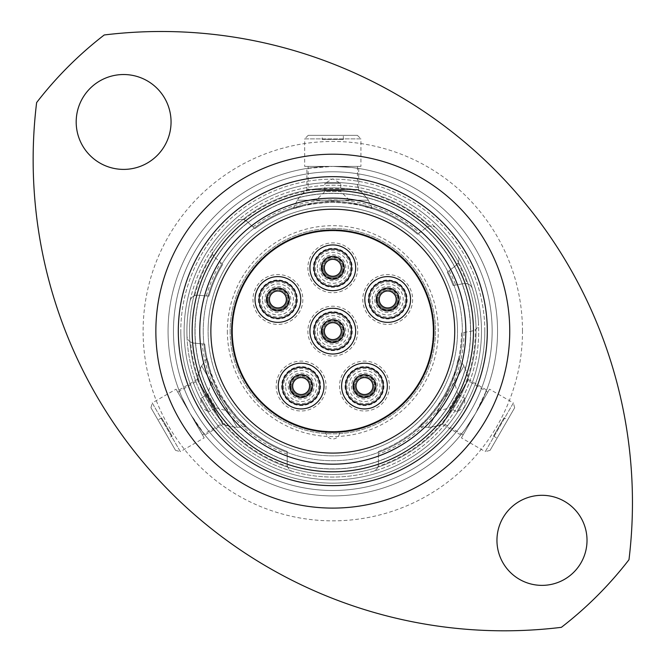 <?xml version="1.0" encoding="UTF-8"?>
<svg xmlns="http://www.w3.org/2000/svg" width="663" height="663" viewBox="0 0 663 663"><rect width="100%" height="100%" fill="white"/><g stroke="black" fill="none" stroke-linecap="round" stroke-linejoin="round"><path stroke-width="0.5" stroke-dasharray="3.31 2.49" d="M457.511 331.152A124.71 124.71 0 0 0 332.801 206.442A124.71 124.71 0 0 0 208.099 331.152A124.71 124.71 0 0 1 332.801 206.442A124.71 124.71 0 0 1 457.511 331.152A124.71 124.71 0 0 0 332.801 206.442A124.71 124.71 0 0 0 208.099 331.152A124.71 124.71 0 0 1 332.801 206.442A124.71 124.71 0 0 1 457.511 331.152A124.71 124.71 0 0 1 332.801 455.862A124.71 124.71 0 0 1 208.099 331.152A124.71 124.71 0 0 0 332.801 455.862A124.71 124.71 0 0 0 457.511 331.152A124.71 124.71 0 0 1 332.801 455.862A124.71 124.71 0 0 1 208.099 331.152A124.71 124.71 0 0 0 332.801 455.862A124.71 124.71 0 0 0 457.511 331.152A124.71 124.71 0 0 0 332.801 206.442A124.71 124.71 0 0 0 208.099 331.152A124.71 124.71 0 0 1 332.801 206.442A124.71 124.71 0 0 1 457.511 331.152A124.71 124.71 0 0 1 332.801 455.862A124.71 124.71 0 0 1 208.099 331.152A124.71 124.71 0 0 0 332.801 455.862A124.71 124.71 0 0 0 457.511 331.152A124.71 124.71 0 0 1 332.801 455.862A124.71 124.71 0 0 1 208.099 331.152A124.71 124.71 0 0 1 332.801 206.442A124.71 124.71 0 0 1 457.511 331.152A124.71 124.71 0 0 1 332.801 455.862A124.71 124.71 0 0 1 208.099 331.152A124.71 124.71 0 0 1 332.801 206.442A124.71 124.71 0 0 1 457.511 331.152M203.243 331.152A129.558 129.558 0 0 1 332.801 201.593A129.558 129.558 0 0 1 462.36 331.152A129.558 129.558 0 0 1 332.801 460.71A129.558 129.558 0 0 1 203.243 331.152A129.558 129.558 0 0 1 332.801 201.593A129.558 129.558 0 0 1 462.36 331.152A129.558 129.558 0 0 1 332.801 460.71A129.558 129.558 0 0 1 203.243 331.152M455.912 265.498L458 262.929A7.484 7.484 0 0 0 458.788 259.598A7.484 7.484 0 0 1 455.912 265.498L447.26 272.253A128.721 128.721 0 0 1 453.16 285.504L463.967 283.598L453.16 285.504A128.721 128.721 0 0 0 447.26 272.253L455.912 265.498M461.514 332.884A128.721 128.721 0 0 1 455.895 368.81A128.721 128.721 0 0 0 461.514 332.884L472.321 330.978L475.379 329.693A7.484 7.484 0 0 0 478.504 323.61A7.484 7.484 0 0 1 472.321 330.978L461.514 332.884A128.721 128.721 0 0 1 378.391 451.536L378.391 464.224L378.391 451.536A128.721 128.721 0 0 0 426.964 418.925L445.528 396.234C450.658 386.256 454.114 377.114 455.895 368.81L458.614 358.376C463.835 364.484 467.05 371.512 468.277 379.451L455.324 401.886L468.277 379.451L486.659 390.059L475.479 413.53L483.758 397.145L486.659 390.059M178.944 390.059L181.844 397.145L190.124 413.53L200.176 428.886L204.85 434.945L190.124 413.53L181.853 397.154L178.944 390.059L197.325 379.451L223.24 424.328L197.325 379.451C198.552 371.512 201.776 364.484 206.989 358.376L209.707 368.81A128.721 128.721 0 0 1 204.726 344.08A128.721 128.721 0 0 0 287.212 451.536L287.212 464.224L287.212 451.536A128.721 128.721 0 0 1 238.647 418.925C257.294 435.972 237.76 422.455 221.326 395.513C206.243 367.899 204.254 344.08 209.707 368.81C211.472 377.073 214.928 386.214 220.083 396.234L238.647 418.925L246.313 426.491M455.895 368.81C461.34 344.13 459.393 367.808 444.285 395.513C427.908 422.381 408.275 436.014 426.964 418.925A128.721 128.721 0 0 1 378.391 451.536M358.716 168.452L351.133 167.424L332.801 166.396L351.117 167.424L358.716 168.452L358.716 189.676L332.801 189.676L358.716 189.676C364.973 194.707 369.448 201.005 372.134 208.58L361.741 205.721A128.721 128.721 0 0 1 417.64 234.337A128.721 128.721 0 0 0 254.924 228.66L246.769 221.318L243.876 219.702A7.484 7.484 0 0 0 236.84 221.243A7.484 7.484 0 0 1 246.769 221.318L254.924 228.66A128.721 128.721 0 0 1 303.869 205.721C279.778 213.345 301.251 203.193 332.801 202.422C364.252 203.176 385.874 213.353 361.741 205.721C353.694 203.118 344.056 201.535 332.801 200.988C321.596 201.535 311.958 203.11 303.869 205.721L293.477 208.58C296.154 201.005 300.629 194.707 306.894 189.676L332.801 189.676L306.894 189.676L306.894 168.452L332.801 166.396L314.469 167.424L306.894 168.452M484.81 331.152A152.001 152.001 0 0 0 332.801 179.151A152.001 152.001 0 0 0 180.8 331.152A152.001 152.001 0 0 1 332.801 179.151A152.001 152.001 0 0 1 484.81 331.152A152.001 152.001 0 0 1 332.801 483.153A152.001 152.001 0 0 1 180.8 331.152A152.001 152.001 0 0 0 332.801 483.153A152.001 152.001 0 0 0 484.81 331.152A152.001 152.001 0 0 1 332.801 483.153A152.001 152.001 0 0 1 180.8 331.152M168.054 331.152A164.756 164.756 0 0 1 332.801 166.396A164.756 164.756 0 0 1 497.557 331.152A164.756 164.756 0 0 1 332.801 495.907A164.756 164.756 0 0 1 168.054 331.152A164.756 164.756 0 0 1 332.801 166.396A164.756 164.756 0 0 1 497.557 331.152A164.756 164.756 0 0 1 332.801 495.907A164.756 164.756 0 0 1 168.054 331.152A164.756 164.756 0 0 1 332.801 166.396A164.756 164.756 0 0 1 497.557 331.152A164.756 164.756 0 0 1 332.801 495.907A164.756 164.756 0 0 1 168.054 331.152A164.756 164.756 0 0 1 332.801 166.396A164.756 164.756 0 0 1 497.557 331.152A164.756 164.756 0 0 1 332.801 495.907A164.756 164.756 0 0 1 168.054 331.152A164.756 164.756 0 0 0 332.801 495.907A164.756 164.756 0 0 0 497.557 331.152M478.495 323.196A145.91 145.91 0 0 0 472.429 288.795A145.91 145.91 0 0 1 478.495 323.196A7.484 7.484 0 0 1 478.504 323.61A7.484 7.484 0 0 0 478.495 323.196A145.91 145.91 0 0 1 332.801 477.062A145.91 145.91 0 0 1 186.891 331.152A145.91 145.91 0 0 0 186.974 335.909A145.91 145.91 0 0 1 190.016 301.126A145.91 145.91 0 0 0 186.891 331.152A145.91 145.91 0 0 1 332.801 185.242A145.91 145.91 0 0 1 372.971 471.418A145.91 145.91 0 0 1 292.64 471.418A7.484 7.484 0 0 1 287.212 464.224L287.527 466.354A142.578 142.578 0 0 1 190.646 342.108L193.803 343.119L204.726 344.08L193.803 343.119A7.484 7.484 0 0 1 186.974 335.909A7.484 7.484 0 0 0 190.646 342.108M457.71 255.736A145.91 145.91 0 0 0 436.196 228.205A145.91 145.91 0 0 1 457.71 255.736A7.484 7.484 0 0 1 458.788 259.598A7.484 7.484 0 0 0 457.71 255.736A145.91 145.91 0 0 1 472.429 288.795A7.484 7.484 0 0 0 467.274 283.756L463.967 283.598A7.484 7.484 0 0 1 472.429 288.795M236.84 221.243A145.91 145.91 0 0 0 213.461 247.2A145.91 145.91 0 0 1 436.196 228.205A7.484 7.484 0 0 0 429.284 226.174L426.292 227.583L417.64 234.337L426.292 227.583A7.484 7.484 0 0 1 436.196 228.205M184.123 331.152A148.678 148.678 0 0 1 332.801 182.474A148.678 148.678 0 0 1 481.479 331.152A148.678 148.678 0 0 0 332.801 182.474A148.678 148.678 0 0 0 184.123 331.152A148.678 148.678 0 0 0 332.801 479.83A148.678 148.678 0 0 0 481.479 331.152A148.678 148.678 0 0 1 332.801 479.83A148.678 148.678 0 0 1 184.123 331.152A148.678 148.678 0 0 0 332.801 479.83A148.678 148.678 0 0 0 481.479 331.152A148.678 148.678 0 0 1 332.801 479.83A148.678 148.678 0 0 1 184.123 331.152M33.15 159.684A471.12 471.12 0 0 1 36.622 102.583A374.123 374.123 0 0 1 104.232 34.973A471.12 471.12 0 0 1 628.98 559.721A374.123 374.123 0 0 1 561.379 627.331A471.12 471.12 0 0 1 33.15 159.684M496.952 540.337A45.034 45.034 0 0 1 541.986 495.302A45.034 45.034 0 0 1 587.02 540.337A45.034 45.034 0 0 1 541.986 585.371A45.034 45.034 0 0 1 496.952 540.337M76.187 121.967A47.438 47.438 0 0 1 123.616 74.529A47.438 47.438 0 0 1 171.054 121.967A47.438 47.438 0 0 1 123.616 169.397A47.438 47.438 0 0 1 76.187 121.967M454.735 331.152A121.934 121.934 0 0 0 332.801 209.218A121.934 121.934 0 0 0 210.867 331.152A121.934 121.934 0 0 0 332.801 453.086A121.934 121.934 0 0 0 454.735 331.152M487.305 331.152A154.496 154.496 0 0 1 332.801 485.647A154.496 154.496 0 0 1 178.306 331.152A154.496 154.496 0 0 1 332.801 176.656A154.496 154.496 0 0 1 487.305 331.152M470.672 331.152A137.871 137.871 0 0 1 332.801 469.023A137.871 137.871 0 0 1 194.93 331.152A137.871 137.871 0 0 1 332.801 193.281A137.871 137.871 0 0 1 470.672 331.152A137.871 137.871 0 0 1 332.801 469.023A137.871 137.871 0 0 1 194.93 331.152A137.871 137.871 0 0 1 332.801 193.281A137.871 137.871 0 0 1 470.672 331.152M492.153 331.152A159.352 159.352 0 0 1 332.801 490.496A159.352 159.352 0 0 1 173.457 331.152A159.352 159.352 0 0 1 332.801 171.8A159.352 159.352 0 0 1 492.153 331.152A159.352 159.352 0 0 1 332.801 490.496A159.352 159.352 0 0 1 173.457 331.152A159.352 159.352 0 0 1 332.801 171.8A159.352 159.352 0 0 1 492.153 331.152M475.479 413.53L465.443 428.878L460.752 434.945L465.434 428.886L475.479 413.53M378.084 466.354L378.391 464.224A7.484 7.484 0 0 1 372.971 471.418A7.484 7.484 0 0 0 378.084 466.354A142.578 142.578 0 0 0 475.379 329.693M460.752 434.945L442.37 424.328L455.324 401.886L442.37 424.328C434.878 427.237 427.187 427.958 419.289 426.5L426.964 418.925M287.527 466.354A7.484 7.484 0 0 0 292.64 471.418A145.91 145.91 0 0 0 372.971 471.418M458 262.929A142.578 142.578 0 0 1 467.274 283.756M243.876 219.702A142.578 142.578 0 0 1 429.284 226.174M213.461 247.2A7.484 7.484 0 0 0 212.666 254.36L214.58 257.07L222.727 264.413L214.58 257.07A7.484 7.484 0 0 1 213.461 247.2A145.91 145.91 0 0 0 190.016 301.126A7.484 7.484 0 0 1 197.997 295.209L208.92 296.17A128.721 128.721 0 0 1 222.727 264.413A128.721 128.721 0 0 0 208.92 296.17L197.997 295.209L194.707 295.657A142.578 142.578 0 0 1 212.666 254.36M194.707 295.657A7.484 7.484 0 0 0 190.016 301.126M189.527 331.152A143.274 143.274 0 0 0 332.801 474.426A143.274 143.274 0 0 0 476.075 331.152A143.274 143.274 0 0 0 332.801 187.878A143.274 143.274 0 0 0 189.527 331.152A143.274 143.274 0 0 0 332.801 474.426A143.274 143.274 0 0 0 476.075 331.152A143.274 143.274 0 0 0 332.801 187.878A143.274 143.274 0 0 0 189.527 331.152A143.274 143.274 0 0 0 332.801 474.426A143.274 143.274 0 0 0 476.075 331.152A143.274 143.274 0 0 0 332.801 187.878A143.274 143.274 0 0 0 189.527 331.152M230.127 331.152A102.674 102.674 0 0 0 332.801 433.826A102.674 102.674 0 0 0 435.475 331.152A102.674 102.674 0 0 0 332.801 228.478A102.674 102.674 0 0 0 230.127 331.152A102.674 102.674 0 0 0 332.801 433.826A102.674 102.674 0 0 0 435.475 331.152A102.674 102.674 0 0 0 332.801 228.478A102.674 102.674 0 0 0 230.127 331.152A102.674 102.674 0 0 1 332.801 228.478A102.674 102.674 0 0 1 435.475 331.152M437.887 411.019L449.796 407.828L457.71 394.129L464.73 398.181L456.815 411.88L464.73 398.181L464.688 407.297L456.815 411.88L449.796 407.828L457.71 394.129L454.52 382.219L437.887 411.019L454.52 382.219M428.406 427.436A43.509 43.509 0 0 0 443.232 423.384L463.147 434.887L487.811 392.164L467.896 380.67L443.232 423.384L467.896 380.67A43.509 43.509 0 0 0 463.992 365.802L428.406 427.436L463.992 365.802M490.056 450.359L514.67 407.737L490.056 450.359L485.25 451.644L513.377 402.93L489.543 389.164L461.415 437.887L489.543 389.164M514.67 407.737L513.377 402.93L485.25 451.644L461.415 437.887M504.029 417.847L493.496 436.088L504.029 417.847L507.626 419.928L497.093 438.168L507.626 419.928M493.496 436.088L497.093 438.168M487.811 392.164L463.147 434.887M211.091 382.219L207.9 394.129L215.806 407.828L208.787 411.88L200.881 398.181L208.787 411.88L200.922 407.297L200.881 398.181L207.9 394.129L215.806 407.828L227.716 411.019L211.091 382.219L227.716 411.019M201.61 365.802A43.509 43.509 0 0 0 197.715 380.67L177.792 392.164L202.455 434.887L222.378 423.384L197.715 380.67L222.378 423.384A43.509 43.509 0 0 0 237.197 427.436L201.61 365.802L237.197 427.436M150.94 407.737L175.546 450.359L150.94 407.737L152.225 402.93L180.353 451.644L204.187 437.887L176.06 389.164L204.187 437.887M175.546 450.359L180.353 451.644L152.225 402.93L176.06 389.164M172.107 436.088L161.581 417.847L172.107 436.088L168.51 438.168L157.976 419.928L168.51 438.168M161.581 417.847L157.976 419.928M202.455 434.887L177.792 392.164M349.434 200.209L340.707 191.491L324.895 191.491L324.895 183.386L340.707 183.386L324.895 183.386L332.801 178.869L340.707 183.386L340.707 191.491L324.895 191.491L316.176 200.209L349.434 200.209L316.176 200.209M368.388 200.209A43.509 43.509 0 0 0 357.465 189.403L357.465 166.396L308.138 166.396L308.138 189.403L357.465 189.403L308.138 189.403A43.509 43.509 0 0 0 297.215 200.209L368.388 200.209L297.215 200.209M357.415 135.36L308.196 135.36L357.415 135.36L360.929 138.882L304.673 138.882L304.673 166.396L360.929 166.396L304.673 166.396M308.196 135.36L304.673 138.882L360.929 138.882L360.929 166.396M322.268 139.52L343.335 139.52L322.268 139.52L322.268 135.36L343.335 135.36L322.268 135.36M343.335 139.52L343.335 135.36M308.138 166.396L357.465 166.396M287.319 299.477A9.423 9.423 0 0 1 277.896 308.9A9.423 9.423 0 0 1 268.474 299.477A9.423 9.423 0 0 0 277.896 308.9A9.423 9.423 0 0 0 287.319 299.477A9.423 9.423 0 0 0 277.896 290.054A9.423 9.423 0 0 0 268.474 299.477A9.423 9.423 0 0 1 277.896 290.054A9.423 9.423 0 0 1 287.319 299.477A9.423 9.423 0 0 0 277.896 290.054A9.423 9.423 0 0 0 268.474 299.477M342.224 267.802A9.423 9.423 0 0 1 332.801 277.225A9.423 9.423 0 0 1 323.378 267.802A9.423 9.423 0 0 0 332.801 277.225A9.423 9.423 0 0 0 342.224 267.802A9.423 9.423 0 0 0 332.801 258.379A9.423 9.423 0 0 0 323.378 267.802A9.423 9.423 0 0 1 332.801 258.379A9.423 9.423 0 0 1 342.224 267.802A9.423 9.423 0 0 0 332.801 258.379A9.423 9.423 0 0 0 323.378 267.802M397.129 299.477A9.423 9.423 0 0 1 387.706 308.9A9.423 9.423 0 0 1 378.283 299.477A9.423 9.423 0 0 0 387.706 308.9A9.423 9.423 0 0 0 397.129 299.477A9.423 9.423 0 0 0 387.706 290.054A9.423 9.423 0 0 0 378.283 299.477A9.423 9.423 0 0 1 387.706 290.054A9.423 9.423 0 0 1 397.129 299.477A9.423 9.423 0 0 0 387.706 290.054A9.423 9.423 0 0 0 378.283 299.477M310.549 386.057A9.423 9.423 0 0 1 301.126 395.479A9.423 9.423 0 0 1 291.703 386.057A9.423 9.423 0 0 0 301.126 395.479A9.423 9.423 0 0 0 310.549 386.057A9.423 9.423 0 0 0 301.126 376.634A9.423 9.423 0 0 0 291.703 386.057A9.423 9.423 0 0 1 301.126 376.634A9.423 9.423 0 0 1 310.549 386.057A9.423 9.423 0 0 0 301.126 376.634A9.423 9.423 0 0 0 291.703 386.057M373.899 386.057A9.423 9.423 0 0 1 364.476 395.479A9.423 9.423 0 0 1 355.053 386.057A9.423 9.423 0 0 0 364.476 395.479A9.423 9.423 0 0 0 373.899 386.057A9.423 9.423 0 0 0 364.476 376.634A9.423 9.423 0 0 0 355.053 386.057A9.423 9.423 0 0 1 364.476 376.634A9.423 9.423 0 0 1 373.899 386.057A9.423 9.423 0 0 0 364.476 376.634A9.423 9.423 0 0 0 355.053 386.057M302.842 299.477A24.945 24.945 0 0 1 277.896 324.414A24.945 24.945 0 0 1 252.959 299.477A24.945 24.945 0 0 1 277.896 274.532A24.945 24.945 0 0 1 302.842 299.477M262.382 299.477A15.522 15.522 0 0 1 277.896 283.955A15.522 15.522 0 0 1 293.419 299.477A15.522 15.522 0 0 1 277.896 314.991A15.522 15.522 0 0 1 262.382 299.477M357.747 267.802A24.945 24.945 0 0 1 332.801 292.739A24.945 24.945 0 0 1 307.864 267.802A24.945 24.945 0 0 1 332.801 242.857A24.945 24.945 0 0 1 357.747 267.802M317.287 267.802A15.522 15.522 0 0 1 332.801 252.28A15.522 15.522 0 0 1 348.324 267.802A15.522 15.522 0 0 1 332.801 283.316A15.522 15.522 0 0 1 317.287 267.802M412.651 299.477A24.945 24.945 0 0 1 387.706 324.414A24.945 24.945 0 0 1 362.769 299.477A24.945 24.945 0 0 1 387.706 274.532A24.945 24.945 0 0 1 412.651 299.477M372.192 299.477A15.522 15.522 0 0 1 387.706 283.955A15.522 15.522 0 0 1 403.228 299.477A15.522 15.522 0 0 1 387.706 314.991A15.522 15.522 0 0 1 372.192 299.477M326.072 386.057A24.945 24.945 0 0 1 301.126 410.994A24.945 24.945 0 0 1 276.189 386.057A24.945 24.945 0 0 1 301.126 361.111A24.945 24.945 0 0 1 326.072 386.057M285.604 386.057A15.522 15.522 0 0 1 301.126 370.534A15.522 15.522 0 0 1 316.649 386.057A15.522 15.522 0 0 1 301.126 401.571A15.522 15.522 0 0 1 285.604 386.057M389.421 386.057A24.945 24.945 0 0 1 364.476 410.994A24.945 24.945 0 0 1 339.539 386.057A24.945 24.945 0 0 1 364.476 361.111A24.945 24.945 0 0 1 389.421 386.057M348.962 386.057A15.522 15.522 0 0 1 364.476 370.534A15.522 15.522 0 0 1 379.998 386.057A15.522 15.522 0 0 1 364.476 401.571A15.522 15.522 0 0 1 348.962 386.057M342.224 331.152A9.423 9.423 0 0 1 332.801 340.575A9.423 9.423 0 0 1 323.378 331.152A9.423 9.423 0 0 0 332.801 340.575A9.423 9.423 0 0 0 342.224 331.152A9.423 9.423 0 0 0 332.801 321.729A9.423 9.423 0 0 0 323.378 331.152A9.423 9.423 0 0 1 332.801 321.729A9.423 9.423 0 0 1 342.224 331.152A9.423 9.423 0 0 0 332.801 321.729A9.423 9.423 0 0 0 323.378 331.152M357.747 331.152A24.945 24.945 0 0 1 332.801 356.089A24.945 24.945 0 0 1 307.864 331.152A24.945 24.945 0 0 1 332.801 306.207A24.945 24.945 0 0 1 357.747 331.152M317.287 331.152A15.522 15.522 0 0 1 332.801 315.629A15.522 15.522 0 0 1 348.324 331.152A15.522 15.522 0 0 1 332.801 346.674A15.522 15.522 0 0 1 317.287 331.152M433.121 331.152A100.32 100.32 0 0 1 332.801 431.472A100.32 100.32 0 0 1 232.481 331.152A100.32 100.32 0 0 1 332.801 230.832A100.32 100.32 0 0 1 433.121 331.152A100.32 100.32 0 0 1 332.801 431.472A100.32 100.32 0 0 1 232.481 331.152A100.32 100.32 0 0 1 332.801 230.832A100.32 100.32 0 0 1 433.121 331.152M326.097 431.945L332.801 432.168C323.867 431.903 323.867 431.903 332.801 432.168L339.497 431.945M286.35 299.477A8.453 8.453 0 0 1 277.896 307.93A8.453 8.453 0 0 1 269.443 299.477A8.453 8.453 0 0 1 277.896 291.024A8.453 8.453 0 0 1 286.35 299.477A8.453 8.453 0 0 0 277.896 291.024A8.453 8.453 0 0 0 269.443 299.477M341.254 267.802A8.453 8.453 0 0 1 332.801 276.256A8.453 8.453 0 0 1 324.348 267.802A8.453 8.453 0 0 1 332.801 259.349A8.453 8.453 0 0 1 341.254 267.802A8.453 8.453 0 0 0 332.801 259.349A8.453 8.453 0 0 0 324.348 267.802M396.159 299.477A8.453 8.453 0 0 1 387.706 307.93A8.453 8.453 0 0 1 379.253 299.477A8.453 8.453 0 0 1 387.706 291.024A8.453 8.453 0 0 1 396.159 299.477A8.453 8.453 0 0 0 387.706 291.024A8.453 8.453 0 0 0 379.253 299.477M309.58 386.057A8.453 8.453 0 0 1 301.126 394.51A8.453 8.453 0 0 1 292.673 386.057A8.453 8.453 0 0 1 301.126 377.603A8.453 8.453 0 0 1 309.58 386.057A8.453 8.453 0 0 0 301.126 377.603A8.453 8.453 0 0 0 292.673 386.057M372.929 386.057A8.453 8.453 0 0 1 364.476 394.51A8.453 8.453 0 0 1 356.023 386.057A8.453 8.453 0 0 1 364.476 377.603A8.453 8.453 0 0 1 372.929 386.057A8.453 8.453 0 0 0 364.476 377.603A8.453 8.453 0 0 0 356.023 386.057M300.762 299.477A22.865 22.865 0 0 0 277.896 276.612A22.865 22.865 0 0 0 255.031 299.477A22.865 22.865 0 0 1 277.896 276.612A22.865 22.865 0 0 1 300.762 299.477A22.865 22.865 0 0 0 277.896 276.612A22.865 22.865 0 0 0 255.031 299.477A22.865 22.865 0 0 0 277.896 322.342A22.865 22.865 0 0 0 300.762 299.477A22.865 22.865 0 0 1 277.896 322.342A22.865 22.865 0 0 1 255.031 299.477A22.865 22.865 0 0 0 277.896 322.342A22.865 22.865 0 0 0 300.762 299.477A22.865 22.865 0 0 1 277.896 322.342A22.865 22.865 0 0 1 255.031 299.477A22.865 22.865 0 0 0 277.896 322.342A22.865 22.865 0 0 0 300.762 299.477M355.666 267.802A22.865 22.865 0 0 0 332.801 244.937A22.865 22.865 0 0 0 309.936 267.802A22.865 22.865 0 0 1 332.801 244.937A22.865 22.865 0 0 1 355.666 267.802A22.865 22.865 0 0 0 332.801 244.937A22.865 22.865 0 0 0 309.936 267.802A22.865 22.865 0 0 0 332.801 290.659A22.865 22.865 0 0 0 355.666 267.802A22.865 22.865 0 0 1 332.801 290.659A22.865 22.865 0 0 1 309.936 267.802A22.865 22.865 0 0 0 332.801 290.659A22.865 22.865 0 0 0 355.666 267.802A22.865 22.865 0 0 1 332.801 290.659A22.865 22.865 0 0 1 309.936 267.802A22.865 22.865 0 0 0 332.801 290.659A22.865 22.865 0 0 0 355.666 267.802M410.571 299.477A22.865 22.865 0 0 0 387.706 276.612A22.865 22.865 0 0 0 364.841 299.477A22.865 22.865 0 0 1 387.706 276.612A22.865 22.865 0 0 1 410.571 299.477A22.865 22.865 0 0 0 387.706 276.612A22.865 22.865 0 0 0 364.841 299.477A22.865 22.865 0 0 0 387.706 322.342A22.865 22.865 0 0 0 410.571 299.477A22.865 22.865 0 0 1 387.706 322.342A22.865 22.865 0 0 1 364.841 299.477A22.865 22.865 0 0 0 387.706 322.342A22.865 22.865 0 0 0 410.571 299.477A22.865 22.865 0 0 1 387.706 322.342A22.865 22.865 0 0 1 364.841 299.477A22.865 22.865 0 0 0 387.706 322.342A22.865 22.865 0 0 0 410.571 299.477M323.992 386.057A22.865 22.865 0 0 0 301.126 363.191A22.865 22.865 0 0 0 278.261 386.057A22.865 22.865 0 0 1 301.126 363.191A22.865 22.865 0 0 1 323.992 386.057A22.865 22.865 0 0 0 301.126 363.191A22.865 22.865 0 0 0 278.261 386.057A22.865 22.865 0 0 0 301.126 408.922A22.865 22.865 0 0 0 323.992 386.057A22.865 22.865 0 0 1 301.126 408.922A22.865 22.865 0 0 1 278.261 386.057A22.865 22.865 0 0 0 301.126 408.922A22.865 22.865 0 0 0 323.992 386.057A22.865 22.865 0 0 1 301.126 408.922A22.865 22.865 0 0 1 278.261 386.057A22.865 22.865 0 0 0 301.126 408.922A22.865 22.865 0 0 0 323.992 386.057M387.341 386.057A22.865 22.865 0 0 0 364.476 363.191A22.865 22.865 0 0 0 341.619 386.057A22.865 22.865 0 0 1 364.476 363.191A22.865 22.865 0 0 1 387.341 386.057A22.865 22.865 0 0 0 364.476 363.191A22.865 22.865 0 0 0 341.619 386.057A22.865 22.865 0 0 0 364.476 408.922A22.865 22.865 0 0 0 387.341 386.057A22.865 22.865 0 0 1 364.476 408.922A22.865 22.865 0 0 1 341.619 386.057A22.865 22.865 0 0 0 364.476 408.922A22.865 22.865 0 0 0 387.341 386.057A22.865 22.865 0 0 1 364.476 408.922A22.865 22.865 0 0 1 341.619 386.057A22.865 22.865 0 0 0 364.476 408.922A22.865 22.865 0 0 0 387.341 386.057M341.254 331.152A8.453 8.453 0 0 1 332.801 339.605A8.453 8.453 0 0 1 324.348 331.152A8.453 8.453 0 0 1 332.801 322.699A8.453 8.453 0 0 1 341.254 331.152A8.453 8.453 0 0 0 332.801 322.699A8.453 8.453 0 0 0 324.348 331.152M355.666 331.152A22.865 22.865 0 0 0 332.801 308.287A22.865 22.865 0 0 0 309.936 331.152A22.865 22.865 0 0 1 332.801 308.287A22.865 22.865 0 0 1 355.666 331.152A22.865 22.865 0 0 0 332.801 308.287A22.865 22.865 0 0 0 309.936 331.152A22.865 22.865 0 0 0 332.801 354.017A22.865 22.865 0 0 0 355.666 331.152A22.865 22.865 0 0 1 332.801 354.017A22.865 22.865 0 0 1 309.936 331.152A22.865 22.865 0 0 0 332.801 354.017A22.865 22.865 0 0 0 355.666 331.152A22.865 22.865 0 0 1 332.801 354.017A22.865 22.865 0 0 1 309.936 331.152A22.865 22.865 0 0 0 332.801 354.017A22.865 22.865 0 0 0 355.666 331.152M231.793 331.152A101.016 101.016 0 0 0 332.801 432.168A101.016 101.016 0 0 0 433.817 331.152A101.016 101.016 0 0 0 332.801 230.136A101.016 101.016 0 0 0 231.793 331.152M322.491 331.152A10.31 10.31 0 0 0 332.801 341.462A10.31 10.31 0 0 0 343.111 331.152A10.31 10.31 0 0 1 332.801 341.462A10.31 10.31 0 0 1 322.491 331.152A10.31 10.31 0 0 1 332.801 320.842A10.31 10.31 0 0 1 343.111 331.152A10.31 10.31 0 0 0 332.801 320.842A10.31 10.31 0 0 0 322.491 331.152A10.31 10.31 0 0 1 332.801 320.842A10.31 10.31 0 0 1 343.111 331.152M354.166 386.057A10.31 10.31 0 0 0 364.476 396.366A10.31 10.31 0 0 0 374.786 386.057A10.31 10.31 0 0 1 364.476 396.366A10.31 10.31 0 0 1 354.166 386.057A10.31 10.31 0 0 1 364.476 375.747A10.31 10.31 0 0 1 374.786 386.057A10.31 10.31 0 0 0 364.476 375.747A10.31 10.31 0 0 0 354.166 386.057A10.31 10.31 0 0 1 364.476 375.747A10.31 10.31 0 0 1 374.786 386.057M290.817 386.057A10.31 10.31 0 0 0 301.126 396.366A10.31 10.31 0 0 0 311.436 386.057A10.31 10.31 0 0 1 301.126 396.366A10.31 10.31 0 0 1 290.817 386.057A10.31 10.31 0 0 1 301.126 375.747A10.31 10.31 0 0 1 311.436 386.057A10.31 10.31 0 0 0 301.126 375.747A10.31 10.31 0 0 0 290.817 386.057A10.31 10.31 0 0 1 301.126 375.747A10.31 10.31 0 0 1 311.436 386.057M377.396 299.477A10.31 10.31 0 0 0 387.706 309.787A10.31 10.31 0 0 0 398.015 299.477A10.31 10.31 0 0 1 387.706 309.787A10.31 10.31 0 0 1 377.396 299.477A10.31 10.31 0 0 1 387.706 289.167A10.31 10.31 0 0 1 398.015 299.477A10.31 10.31 0 0 0 387.706 289.167A10.31 10.31 0 0 0 377.396 299.477A10.31 10.31 0 0 1 387.706 289.167A10.31 10.31 0 0 1 398.015 299.477M322.491 267.802A10.31 10.31 0 0 0 332.801 278.112A10.31 10.31 0 0 0 343.111 267.802A10.31 10.31 0 0 1 332.801 278.112A10.31 10.31 0 0 1 322.491 267.802A10.31 10.31 0 0 1 332.801 257.493A10.31 10.31 0 0 1 343.111 267.802A10.31 10.31 0 0 0 332.801 257.493A10.31 10.31 0 0 0 322.491 267.802A10.31 10.31 0 0 1 332.801 257.493A10.31 10.31 0 0 1 343.111 267.802M267.587 299.477A10.31 10.31 0 0 0 277.896 309.787A10.31 10.31 0 0 0 288.206 299.477A10.31 10.31 0 0 1 277.896 309.787A10.31 10.31 0 0 1 267.587 299.477A10.31 10.31 0 0 1 277.896 289.167A10.31 10.31 0 0 1 288.206 299.477A10.31 10.31 0 0 0 277.896 289.167A10.31 10.31 0 0 0 267.587 299.477A10.31 10.31 0 0 1 277.896 289.167A10.31 10.31 0 0 1 288.206 299.477M233.434 350.081A101.149 101.149 0 0 1 313.872 231.785A101.149 101.149 0 0 1 432.168 312.223A101.149 101.149 0 0 1 351.73 430.519A101.149 101.149 0 0 1 233.434 350.081M452.589 308.336A121.934 121.934 0 0 0 309.986 211.373A121.934 121.934 0 0 0 213.022 353.967A121.934 121.934 0 0 0 355.617 450.931A121.934 121.934 0 0 0 452.589 308.336A121.934 121.934 0 0 1 355.617 450.931A121.934 121.934 0 0 1 210.867 331.152M522.494 331.152A189.693 189.693 0 0 0 332.801 141.459A189.693 189.693 0 0 0 143.109 331.152A189.693 189.693 0 0 0 332.801 520.845A189.693 189.693 0 0 0 522.494 331.152M464.025 332.436A131.224 131.224 0 0 1 378.391 454.205M209.707 368.81A128.721 128.721 0 0 1 204.726 344.08M287.212 451.536A128.721 128.721 0 0 1 238.647 418.925M287.212 454.205A131.224 131.224 0 0 1 202.19 343.857M186.974 335.909A145.91 145.91 0 0 0 292.64 471.418M447.26 272.253A128.721 128.721 0 0 1 453.16 285.504M449.265 270.686A131.224 131.224 0 0 1 455.672 285.057M361.741 205.721A128.721 128.721 0 0 1 417.64 234.337M254.924 228.66A128.721 128.721 0 0 1 303.869 205.721M253.026 226.953A131.224 131.224 0 0 1 419.654 232.771M208.92 296.17A128.721 128.721 0 0 1 222.727 264.413M206.384 295.947A131.224 131.224 0 0 1 220.837 262.705M195.071 331.152A137.73 137.73 0 0 0 332.801 468.882A137.73 137.73 0 0 0 470.531 331.152A137.73 137.73 0 0 0 332.801 193.422A137.73 137.73 0 0 0 195.071 331.152A137.73 137.73 0 0 0 332.801 468.882A137.73 137.73 0 0 0 470.531 331.152A137.73 137.73 0 0 0 332.801 193.422A137.73 137.73 0 0 0 195.071 331.152M227.359 331.152A105.45 105.45 0 0 0 332.801 436.602A105.45 105.45 0 0 0 438.251 331.152A105.45 105.45 0 0 0 332.801 225.702A105.45 105.45 0 0 0 227.359 331.152M295.483 299.477A17.586 17.586 0 0 1 277.896 317.055A17.586 17.586 0 0 1 260.319 299.477A17.586 17.586 0 0 1 277.896 281.891A17.586 17.586 0 0 1 295.483 299.477M258.429 299.477A19.467 19.467 0 0 0 277.896 318.944A19.467 19.467 0 0 0 297.372 299.477A19.467 19.467 0 0 0 277.896 280.01A19.467 19.467 0 0 0 258.429 299.477M350.387 267.802A17.586 17.586 0 0 1 332.801 285.38A17.586 17.586 0 0 1 315.223 267.802A17.586 17.586 0 0 1 332.801 250.216A17.586 17.586 0 0 1 350.387 267.802M313.334 267.802A19.467 19.467 0 0 0 332.801 287.27A19.467 19.467 0 0 0 352.268 267.802A19.467 19.467 0 0 0 332.801 248.327A19.467 19.467 0 0 0 313.334 267.802M405.292 299.477A17.586 17.586 0 0 1 387.706 317.055A17.586 17.586 0 0 1 370.128 299.477A17.586 17.586 0 0 1 387.706 281.891A17.586 17.586 0 0 1 405.292 299.477M368.238 299.477A19.467 19.467 0 0 0 387.706 318.944A19.467 19.467 0 0 0 407.173 299.477A19.467 19.467 0 0 0 387.706 280.01A19.467 19.467 0 0 0 368.238 299.477M318.712 386.057A17.586 17.586 0 0 1 301.126 403.634A17.586 17.586 0 0 1 283.549 386.057A17.586 17.586 0 0 1 301.126 368.471A17.586 17.586 0 0 1 318.712 386.057M281.659 386.057A19.467 19.467 0 0 0 301.126 405.524A19.467 19.467 0 0 0 320.594 386.057A19.467 19.467 0 0 0 301.126 366.589A19.467 19.467 0 0 0 281.659 386.057M382.062 386.057A17.586 17.586 0 0 1 364.476 403.634A17.586 17.586 0 0 1 346.898 386.057A17.586 17.586 0 0 1 364.476 368.471A17.586 17.586 0 0 1 382.062 386.057M345.009 386.057A19.467 19.467 0 0 0 364.476 405.524A19.467 19.467 0 0 0 383.952 386.057A19.467 19.467 0 0 0 364.476 366.589A19.467 19.467 0 0 0 345.009 386.057M266.335 299.477A11.561 11.561 0 0 1 277.896 287.916A11.561 11.561 0 0 1 289.458 299.477A11.561 11.561 0 0 1 277.896 311.038A11.561 11.561 0 0 1 266.335 299.477M290.833 299.477A12.937 12.937 0 0 0 277.896 286.54A12.937 12.937 0 0 0 264.968 299.477A12.937 12.937 0 0 0 277.896 312.406A12.937 12.937 0 0 0 290.833 299.477M267.09 299.477A10.807 10.807 0 0 0 277.896 310.284A10.807 10.807 0 0 0 288.703 299.477A10.807 10.807 0 0 0 277.896 288.67A10.807 10.807 0 0 0 267.09 299.477M321.24 267.802A11.561 11.561 0 0 1 332.801 256.241A11.561 11.561 0 0 1 344.362 267.802A11.561 11.561 0 0 1 332.801 279.363A11.561 11.561 0 0 1 321.24 267.802M345.738 267.802A12.937 12.937 0 0 0 332.801 254.865A12.937 12.937 0 0 0 319.873 267.802A12.937 12.937 0 0 0 332.801 280.731A12.937 12.937 0 0 0 345.738 267.802M321.994 267.802A10.807 10.807 0 0 0 332.801 278.609A10.807 10.807 0 0 0 343.608 267.802A10.807 10.807 0 0 0 332.801 256.995A10.807 10.807 0 0 0 321.994 267.802M376.145 299.477A11.561 11.561 0 0 1 387.706 287.916A11.561 11.561 0 0 1 399.267 299.477A11.561 11.561 0 0 1 387.706 311.038A11.561 11.561 0 0 1 376.145 299.477M400.643 299.477A12.937 12.937 0 0 0 387.706 286.54A12.937 12.937 0 0 0 374.777 299.477A12.937 12.937 0 0 0 387.706 312.406A12.937 12.937 0 0 0 400.643 299.477M376.899 299.477A10.807 10.807 0 0 0 387.706 310.284A10.807 10.807 0 0 0 398.513 299.477A10.807 10.807 0 0 0 387.706 288.67A10.807 10.807 0 0 0 376.899 299.477M289.565 386.057A11.561 11.561 0 0 1 301.126 374.496A11.561 11.561 0 0 1 312.687 386.057A11.561 11.561 0 0 1 301.126 397.618A11.561 11.561 0 0 1 289.565 386.057M314.063 386.057A12.937 12.937 0 0 0 301.126 373.12A12.937 12.937 0 0 0 288.198 386.057A12.937 12.937 0 0 0 301.126 398.985A12.937 12.937 0 0 0 314.063 386.057M290.319 386.057A10.807 10.807 0 0 0 301.126 396.864A10.807 10.807 0 0 0 311.933 386.057A10.807 10.807 0 0 0 301.126 375.25A10.807 10.807 0 0 0 290.319 386.057M352.915 386.057A11.561 11.561 0 0 1 364.476 374.496A11.561 11.561 0 0 1 376.037 386.057A11.561 11.561 0 0 1 364.476 397.618A11.561 11.561 0 0 1 352.915 386.057M377.413 386.057A12.937 12.937 0 0 0 364.476 373.12A12.937 12.937 0 0 0 351.547 386.057A12.937 12.937 0 0 0 364.476 398.985A12.937 12.937 0 0 0 377.413 386.057M353.669 386.057A10.807 10.807 0 0 0 364.476 396.864A10.807 10.807 0 0 0 375.283 386.057A10.807 10.807 0 0 0 364.476 375.25A10.807 10.807 0 0 0 353.669 386.057M350.387 331.152A17.586 17.586 0 0 1 332.801 348.73A17.586 17.586 0 0 1 315.223 331.152A17.586 17.586 0 0 1 332.801 313.566A17.586 17.586 0 0 1 350.387 331.152M313.334 331.152A19.467 19.467 0 0 0 332.801 350.619A19.467 19.467 0 0 0 352.268 331.152A19.467 19.467 0 0 0 332.801 311.685A19.467 19.467 0 0 0 313.334 331.152M321.24 331.152A11.561 11.561 0 0 1 332.801 319.591A11.561 11.561 0 0 1 344.362 331.152A11.561 11.561 0 0 1 332.801 342.713A11.561 11.561 0 0 1 321.24 331.152M345.738 331.152A12.937 12.937 0 0 0 332.801 318.215A12.937 12.937 0 0 0 319.873 331.152A12.937 12.937 0 0 0 332.801 344.08A12.937 12.937 0 0 0 345.738 331.152M321.994 331.152A10.807 10.807 0 0 0 332.801 341.959A10.807 10.807 0 0 0 343.608 331.152A10.807 10.807 0 0 0 332.801 320.345A10.807 10.807 0 0 0 321.994 331.152M266.468 299.477A11.428 11.428 0 0 0 277.896 310.906A11.428 11.428 0 0 0 289.325 299.477A11.428 11.428 0 0 0 277.896 288.049A11.428 11.428 0 0 0 266.468 299.477M321.373 267.802A11.428 11.428 0 0 0 332.801 279.231A11.428 11.428 0 0 0 344.23 267.802A11.428 11.428 0 0 0 332.801 256.374A11.428 11.428 0 0 0 321.373 267.802M376.277 299.477A11.428 11.428 0 0 0 387.706 310.906A11.428 11.428 0 0 0 399.134 299.477A11.428 11.428 0 0 0 387.706 288.049A11.428 11.428 0 0 0 376.277 299.477M289.698 386.057A11.428 11.428 0 0 0 301.126 397.485A11.428 11.428 0 0 0 312.555 386.057A11.428 11.428 0 0 0 301.126 374.628A11.428 11.428 0 0 0 289.698 386.057M353.048 386.057A11.428 11.428 0 0 0 364.476 397.485A11.428 11.428 0 0 0 375.904 386.057A11.428 11.428 0 0 0 364.476 374.628A11.428 11.428 0 0 0 353.048 386.057M259.158 299.477A18.738 18.738 0 0 1 277.896 280.731A18.738 18.738 0 0 1 296.643 299.477A18.738 18.738 0 0 1 277.896 318.215A18.738 18.738 0 0 1 259.158 299.477M314.063 267.802A18.738 18.738 0 0 1 332.801 249.056A18.738 18.738 0 0 1 351.547 267.802A18.738 18.738 0 0 1 332.801 286.54A18.738 18.738 0 0 1 314.063 267.802M368.968 299.477A18.738 18.738 0 0 1 387.706 280.731A18.738 18.738 0 0 1 406.444 299.477A18.738 18.738 0 0 1 387.706 318.215A18.738 18.738 0 0 1 368.968 299.477M282.388 386.057A18.738 18.738 0 0 1 301.126 367.319A18.738 18.738 0 0 1 319.864 386.057A18.738 18.738 0 0 1 301.126 404.795A18.738 18.738 0 0 1 282.388 386.057M345.738 386.057A18.738 18.738 0 0 1 364.476 367.319A18.738 18.738 0 0 1 383.222 386.057A18.738 18.738 0 0 1 364.476 404.795A18.738 18.738 0 0 1 345.738 386.057M321.373 331.152A11.428 11.428 0 0 0 332.801 342.58A11.428 11.428 0 0 0 344.23 331.152A11.428 11.428 0 0 0 332.801 319.723A11.428 11.428 0 0 0 321.373 331.152M314.063 331.152A18.738 18.738 0 0 1 332.801 312.414A18.738 18.738 0 0 1 351.547 331.152A18.738 18.738 0 0 1 332.801 349.89A18.738 18.738 0 0 1 314.063 331.152M246.313 426.5C238.415 427.958 230.724 427.237 223.24 424.328L204.85 434.945M325.873 432.069A6.928 6.928 0 0 0 332.801 438.956A6.928 6.928 0 0 0 339.729 432.069"/><path stroke-width="0.99" d="M36.622 102.583A471.12 471.12 0 0 0 561.379 627.331A374.123 374.123 0 0 0 628.98 559.721A471.12 471.12 0 0 0 104.232 34.973A374.123 374.123 0 0 0 36.622 102.583M587.02 540.337A45.034 45.034 0 0 0 541.986 495.302A45.034 45.034 0 0 0 496.952 540.337A45.034 45.034 0 0 0 541.986 585.371A45.034 45.034 0 0 0 587.02 540.337M171.054 121.967A47.438 47.438 0 0 0 123.616 74.529A47.438 47.438 0 0 0 76.187 121.967A47.438 47.438 0 0 0 123.616 169.397A47.438 47.438 0 0 0 171.054 121.967M192.162 331.152A140.639 140.639 0 0 0 332.801 471.791A140.639 140.639 0 0 0 473.448 331.152A140.639 140.639 0 0 0 332.801 190.513A140.639 140.639 0 0 0 192.162 331.152M487.305 331.152A154.496 154.496 0 0 1 332.801 485.647A154.496 154.496 0 0 1 178.306 331.152A154.496 154.496 0 0 1 332.801 176.656A154.496 154.496 0 0 1 487.305 331.152M454.735 331.152A121.934 121.934 0 0 0 332.801 209.218A121.934 121.934 0 0 0 210.867 331.152A121.934 121.934 0 0 0 332.801 453.086A121.934 121.934 0 0 0 454.735 331.152A121.934 121.934 0 0 0 332.801 209.218A121.934 121.934 0 0 0 210.867 331.152A121.934 121.934 0 0 1 452.589 308.336M332.801 432.168C341.735 431.903 341.735 431.903 332.801 432.168M269.443 299.477A8.453 8.453 0 0 0 277.896 307.93A8.453 8.453 0 0 0 286.35 299.477A8.453 8.453 0 0 0 277.896 291.024A8.453 8.453 0 0 0 269.443 299.477A8.453 8.453 0 0 1 277.896 291.024A8.453 8.453 0 0 1 286.35 299.477M324.348 267.802A8.453 8.453 0 0 0 332.801 276.256A8.453 8.453 0 0 0 341.254 267.802A8.453 8.453 0 0 0 332.801 259.349A8.453 8.453 0 0 0 324.348 267.802A8.453 8.453 0 0 1 332.801 259.349A8.453 8.453 0 0 1 341.254 267.802M379.253 299.477A8.453 8.453 0 0 0 387.706 307.93A8.453 8.453 0 0 0 396.159 299.477A8.453 8.453 0 0 0 387.706 291.024A8.453 8.453 0 0 0 379.253 299.477A8.453 8.453 0 0 1 387.706 291.024A8.453 8.453 0 0 1 396.159 299.477M292.673 386.057A8.453 8.453 0 0 0 301.126 394.51A8.453 8.453 0 0 0 309.58 386.057A8.453 8.453 0 0 0 301.126 377.603A8.453 8.453 0 0 0 292.673 386.057A8.453 8.453 0 0 1 301.126 377.603A8.453 8.453 0 0 1 309.58 386.057M356.023 386.057A8.453 8.453 0 0 0 364.476 394.51A8.453 8.453 0 0 0 372.929 386.057A8.453 8.453 0 0 0 364.476 377.603A8.453 8.453 0 0 0 356.023 386.057A8.453 8.453 0 0 1 364.476 377.603A8.453 8.453 0 0 1 372.929 386.057M255.031 299.477A22.865 22.865 0 0 1 277.896 276.612A22.865 22.865 0 0 1 300.762 299.477A22.865 22.865 0 0 1 277.896 322.342A22.865 22.865 0 0 1 255.031 299.477M309.936 267.802A22.865 22.865 0 0 1 332.801 244.937A22.865 22.865 0 0 1 355.666 267.802A22.865 22.865 0 0 1 332.801 290.659A22.865 22.865 0 0 1 309.936 267.802M364.841 299.477A22.865 22.865 0 0 1 387.706 276.612A22.865 22.865 0 0 1 410.571 299.477A22.865 22.865 0 0 1 387.706 322.342A22.865 22.865 0 0 1 364.841 299.477M278.261 386.057A22.865 22.865 0 0 1 301.126 363.191A22.865 22.865 0 0 1 323.992 386.057A22.865 22.865 0 0 1 301.126 408.922A22.865 22.865 0 0 1 278.261 386.057M341.619 386.057A22.865 22.865 0 0 1 364.476 363.191A22.865 22.865 0 0 1 387.341 386.057A22.865 22.865 0 0 1 364.476 408.922A22.865 22.865 0 0 1 341.619 386.057M324.348 331.152A8.453 8.453 0 0 0 332.801 339.605A8.453 8.453 0 0 0 341.254 331.152A8.453 8.453 0 0 0 332.801 322.699A8.453 8.453 0 0 0 324.348 331.152A8.453 8.453 0 0 1 332.801 322.699A8.453 8.453 0 0 1 341.254 331.152M309.936 331.152A22.865 22.865 0 0 1 332.801 308.287A22.865 22.865 0 0 1 355.666 331.152A22.865 22.865 0 0 1 332.801 354.017A22.865 22.865 0 0 1 309.936 331.152M433.817 331.152A101.016 101.016 0 0 1 332.801 432.168A101.016 101.016 0 0 1 231.793 331.152A101.016 101.016 0 0 1 332.801 230.136A101.016 101.016 0 0 1 433.817 331.152M233.434 350.081A101.149 101.149 0 0 1 313.872 231.785A101.149 101.149 0 0 1 432.168 312.223A101.149 101.149 0 0 1 351.73 430.519A101.149 101.149 0 0 1 233.434 350.081M155.855 331.152A176.946 176.946 0 0 1 332.801 154.206A176.946 176.946 0 0 1 509.748 331.152A176.946 176.946 0 0 1 332.801 508.098A176.946 176.946 0 0 1 155.855 331.152M465.824 331.152A133.023 133.023 0 0 1 332.801 464.175A133.023 133.023 0 0 1 199.778 331.152A133.023 133.023 0 0 1 332.801 198.129A133.023 133.023 0 0 1 465.824 331.152M289.325 299.477A11.428 11.428 0 0 1 277.896 310.906A11.428 11.428 0 0 1 266.468 299.477A11.428 11.428 0 0 1 277.896 288.049A11.428 11.428 0 0 1 289.325 299.477M344.23 267.802A11.428 11.428 0 0 1 332.801 279.231A11.428 11.428 0 0 1 321.373 267.802A11.428 11.428 0 0 1 332.801 256.374A11.428 11.428 0 0 1 344.23 267.802M399.134 299.477A11.428 11.428 0 0 1 387.706 310.906A11.428 11.428 0 0 1 376.277 299.477A11.428 11.428 0 0 1 387.706 288.049A11.428 11.428 0 0 1 399.134 299.477M312.555 386.057A11.428 11.428 0 0 1 301.126 397.485A11.428 11.428 0 0 1 289.698 386.057A11.428 11.428 0 0 1 301.126 374.628A11.428 11.428 0 0 1 312.555 386.057M375.904 386.057A11.428 11.428 0 0 1 364.476 397.485A11.428 11.428 0 0 1 353.048 386.057A11.428 11.428 0 0 1 364.476 374.628A11.428 11.428 0 0 1 375.904 386.057M296.643 299.477A18.738 18.738 0 0 0 277.896 280.731A18.738 18.738 0 0 0 259.158 299.477A18.738 18.738 0 0 0 277.896 318.215A18.738 18.738 0 0 0 296.643 299.477M351.547 267.802A18.738 18.738 0 0 0 332.801 249.056A18.738 18.738 0 0 0 314.063 267.802A18.738 18.738 0 0 0 332.801 286.54A18.738 18.738 0 0 0 351.547 267.802M406.444 299.477A18.738 18.738 0 0 0 387.706 280.731A18.738 18.738 0 0 0 368.968 299.477A18.738 18.738 0 0 0 387.706 318.215A18.738 18.738 0 0 0 406.444 299.477M319.864 386.057A18.738 18.738 0 0 0 301.126 367.319A18.738 18.738 0 0 0 282.388 386.057A18.738 18.738 0 0 0 301.126 404.795A18.738 18.738 0 0 0 319.864 386.057M383.222 386.057A18.738 18.738 0 0 0 364.476 367.319A18.738 18.738 0 0 0 345.738 386.057A18.738 18.738 0 0 0 364.476 404.795A18.738 18.738 0 0 0 383.222 386.057M344.23 331.152A11.428 11.428 0 0 1 332.801 342.58A11.428 11.428 0 0 1 321.373 331.152A11.428 11.428 0 0 1 332.801 319.723A11.428 11.428 0 0 1 344.23 331.152M351.547 331.152A18.738 18.738 0 0 0 332.801 312.414A18.738 18.738 0 0 0 314.063 331.152A18.738 18.738 0 0 0 332.801 349.89A18.738 18.738 0 0 0 351.547 331.152"/></g></svg>
